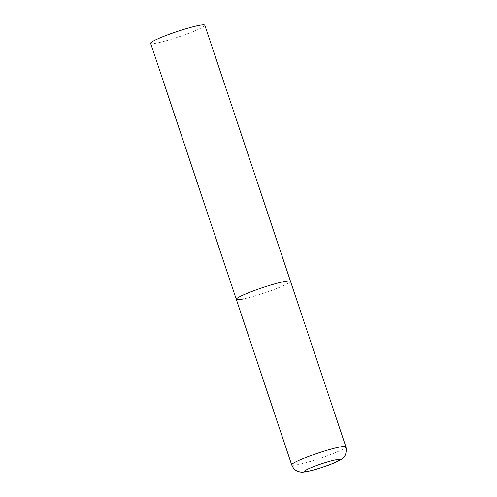<?xml version="1.0" encoding="UTF-8"?>
<svg xmlns="http://www.w3.org/2000/svg" width="497" height="497" viewBox="0 0 497 497"><rect width="100%" height="100%" fill="white"/><g stroke="black" fill="none" stroke-linecap="round" stroke-linejoin="round"><path stroke-width="0.37" stroke-dasharray="2.48 1.86" d="M236.317 299.393A28.559 2.802 161.5 0 0 253.041 296.485A28.559 2.802 161.5 0 0 281.942 286.347A28.559 2.802 161.5 0 0 290.484 281.265A28.559 2.802 -18.5 0 1 273.779 289.621A28.559 2.802 -18.5 0 1 243.636 298.89M204.807 25.204A28.559 2.802 -18.5 0 1 188.102 33.56A28.559 2.802 -18.5 0 1 157.959 42.829A28.559 2.802 -18.5 0 1 150.641 43.332M291.689 464.888A28.559 2.802 161.5 0 0 308.413 461.986A28.559 2.802 161.5 0 0 337.314 451.841A28.559 2.802 161.5 0 0 345.862 446.766"/><path stroke-width="0.75" d="M244.859 294.311A28.559 2.802 161.5 0 0 236.317 299.393A28.559 2.802 -18.5 0 1 253.023 291.037A28.559 2.802 -18.5 0 1 283.166 281.768A28.559 2.802 -18.5 0 1 290.484 281.265A28.559 2.802 161.5 0 0 273.76 284.172A28.559 2.802 161.5 0 0 244.859 294.311M243.636 298.89A28.559 2.802 -18.5 0 1 236.317 299.393L150.641 43.332A28.559 2.802 -18.5 0 1 167.346 34.976A28.559 2.802 -18.5 0 1 197.489 25.701A28.559 2.802 -18.5 0 1 204.807 25.204L345.862 446.766A28.559 2.802 161.5 0 0 329.138 449.667A28.559 2.802 161.5 0 0 300.238 459.806A28.559 2.802 161.5 0 0 291.689 464.888C293.472 468.864 295.336 471.001 300.263 472.001C301.785 472.659 306.655 471.889 314.881 469.677C322.118 467.584 328.734 465.26 334.729 462.713C342.47 459.191 342.383 458.607 344.614 455.966C345.496 455.395 346.08 453.134 346.359 449.17L345.862 446.766M310.159 468.075A18.277 1.795 161.5 0 0 309.37 471.007A18.277 1.795 161.5 0 0 333.885 462.98A18.277 1.795 161.5 0 0 334.674 460.048A18.277 1.795 161.5 0 0 310.159 468.075M236.317 299.393L291.689 464.888"/></g></svg>
